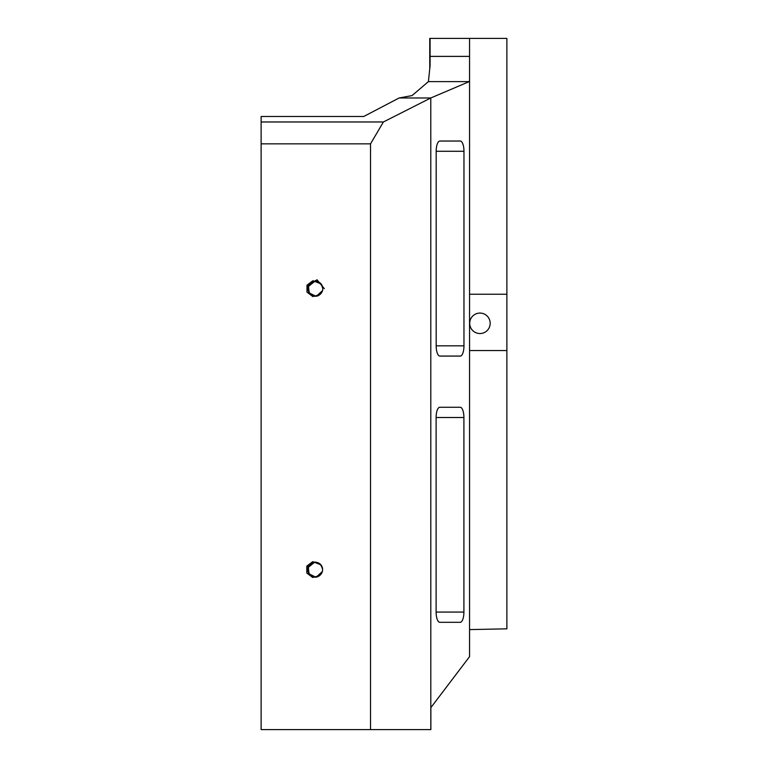 <?xml version="1.0" encoding="UTF-8"?>
<svg xmlns="http://www.w3.org/2000/svg" width="768" height="768" viewBox="0 0 768 768"><rect width="100%" height="100%" fill="white"/><g stroke="black" fill="none" stroke-linecap="round" stroke-linejoin="round"><path stroke-width="1.15" d="M428.41 81.619L412.051 95.587L399.12 97.978L363.725 116.496L261.12 116.496L261.12 121.968L383.395 121.968L430.81 97.968L469.248 81.619L428.41 81.619L430.08 65.741L430.08 56.39L469.555 56.39L469.555 656.65L430.867 707.626L430.867 729.6L261.12 729.6L261.12 143.846L370.531 143.846L370.531 729.6M469.248 81.619L469.555 80.141M469.555 56.39L469.555 38.4L429.754 38.4L429.754 68.861M430.08 56.39L430.08 38.4M399.12 97.978L430.79 97.978L430.81 729.6M436.109 612.077A10.243 3.706 90 0 0 439.814 622.31L460.205 622.31A10.243 3.706 90 0 0 463.91 612.077L463.91 417.514A10.243 3.706 90 0 0 460.205 407.27L439.814 407.27A10.243 3.706 90 0 0 436.109 417.514L436.109 612.077L463.91 612.077M436.176 345.83A10.243 3.706 90 0 0 439.882 356.074L460.262 356.074A10.243 3.706 90 0 0 463.968 345.83L463.968 151.277A10.243 3.706 90 0 0 460.262 141.034L439.882 141.034A10.243 3.706 90 0 0 436.176 151.277L436.176 345.83L463.968 345.83M469.555 294.23L506.88 294.23L506.88 38.4L469.555 38.4M469.555 629.597L506.88 628.829L506.88 350.554L469.555 350.554M383.395 121.968L370.531 143.846M506.88 350.554L506.88 294.23M469.709 323.299A10.243 10.243 0 0 0 485.069 332.17A10.243 10.243 0 0 0 485.069 314.438A10.243 10.243 0 0 0 469.709 323.299M261.12 121.968L261.12 143.846M319.574 575.597A7.478 7.478 0 0 0 319.574 563.568L312.682 561.686L306.806 566.131L306.806 573.034L312.682 577.478L319.574 575.597C312.624 581.328 303.139 570.182 309.907 564.24C316.474 560.486 320.707 562.272 322.618 569.578M319.229 295.027L319.747 294.682A7.478 7.478 0 0 0 319.747 282.643L312.854 280.762L306.979 285.216L306.979 292.109L312.854 296.563L319.747 294.682C312.787 300.403 303.312 289.267 310.07 283.315C316.637 279.571 320.87 281.347 322.781 288.662M306.806 573.034L306.806 566.131M306.979 292.109L306.979 285.216L317.059 279.821L324.317 288.662L317.059 279.821L306.979 285.216L317.059 279.821L324.317 288.662M316.992 576.826L315.619 577.046M317.155 295.91L315.782 296.122M318.259 576.374L316.781 576.874M316.502 576.931L315.158 577.056M314.65 577.046L314.026 576.979M313.824 576.941L312.413 576.547M312.221 576.47L310.762 575.645M310.598 575.52L310.109 575.117M309.59 574.598L307.738 568.493M307.91 567.667L314.813 562.109M316.349 562.205L319.574 563.568M318.422 295.459L316.954 295.958M316.675 296.016L315.312 296.141M314.822 296.122L314.198 296.054M313.987 296.026L312.576 295.622M312.384 295.546L310.925 294.73M310.762 294.605L310.282 294.202M309.763 293.683L307.901 287.578M308.074 286.742L314.986 281.194M316.512 281.28L319.747 282.643M312.634 576.624L308.64 573.293M308.381 572.784L307.968 567.466M308.198 566.794L311.318 563.155M311.568 563.011L315.475 562.109M312.797 295.709L308.899 292.522M308.362 285.878L311.606 282.163M311.731 282.096L315.648 281.194M322.368 571.478L316.464 576.941M315.542 577.046L308.986 573.83L308.294 566.563L314.131 562.166L320.928 564.854M322.541 290.563L316.598 296.026M315.706 296.131L309.149 292.906L308.467 285.629L314.314 281.251L321.11 283.949M463.91 417.514L436.109 417.514M463.968 151.277L436.176 151.277"/></g></svg>
